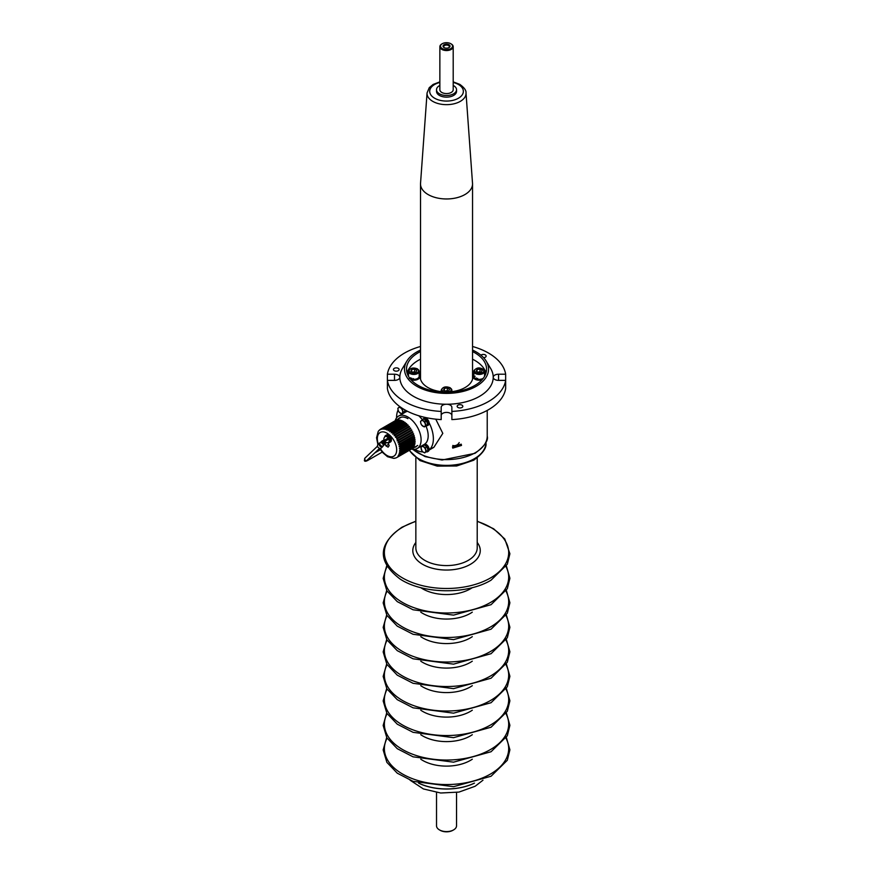 <?xml version="1.0" encoding="UTF-8"?>
<svg xmlns="http://www.w3.org/2000/svg" width="874" height="874" viewBox="0 0 874 874"><rect width="100%" height="100%" fill="white"/><g stroke="black" fill="none" stroke-linecap="round" stroke-linejoin="round"><path stroke-width="1.31" d="M451.246 43.973L450.776 43.7A6.009 3.463 0 0 0 442.288 43.7A6.009 3.463 0 0 0 442.288 48.605A6.009 3.463 0 0 0 450.776 48.605A6.009 3.463 0 0 0 450.776 43.7L451.246 43.973A6.675 3.857 180 0 1 453.202 46.693A6.675 3.857 180 0 1 449.083 50.255A6.675 3.857 180 0 1 441.807 49.414A6.675 3.857 180 0 1 439.862 46.693A6.675 3.857 180 0 1 441.807 43.973A6.675 3.857 180 0 1 442.058 43.831M444.058 47.578L444.058 47.578A3.507 2.021 180 0 1 444.058 44.716A3.507 2.021 180 0 1 449.007 44.716A3.507 2.021 180 0 1 449.007 47.578A3.507 2.021 180 0 1 444.058 47.578M448.744 47.72A2.83 1.639 0 0 0 449.367 46.693A2.83 1.639 0 0 0 448.537 45.535A2.83 1.639 0 0 0 445.445 45.186A2.83 1.639 0 0 0 443.697 46.693A2.83 1.639 0 0 0 444.309 47.72M439.862 46.693L439.862 89.727A6.675 3.857 0 0 0 441.807 92.447A6.675 3.857 0 0 0 449.083 93.278A6.675 3.857 0 0 0 453.202 89.727L453.202 46.693M453.606 829.896L452.896 830.3A9.002 5.2 180 0 1 440.157 830.3L439.458 829.896A10.007 5.779 0 0 0 453.606 829.896A10.007 5.779 0 0 0 456.534 825.81L456.534 792.5M439.862 85.412A10.007 5.779 0 0 0 436.519 89.727A10.007 5.779 0 0 0 439.458 93.802A10.007 5.779 0 0 0 450.361 95.058A10.007 5.779 0 0 0 456.534 89.727A10.007 5.779 0 0 0 453.606 85.641A10.007 5.779 0 0 0 453.202 85.412M436.519 792.5L436.519 825.81A10.007 5.779 0 0 0 439.458 829.896L440.157 830.3M466.006 92.939L472.517 183.322A26.012 15.022 180 0 1 472.539 183.944A26.012 15.022 180 0 1 456.479 197.819A26.012 15.022 180 0 1 428.129 194.563A26.012 15.022 180 0 1 420.514 183.944A26.012 15.022 180 0 1 420.536 183.322L427.058 92.939A19.49 11.253 180 0 0 432.75 101.362A19.49 11.253 180 0 0 454.36 103.711A19.49 11.253 180 0 0 466.006 92.939C466.345 90.481 464.258 87.619 459.768 84.352L453.202 81.872M456.534 89.727L456.534 91.355A10.007 5.779 180 0 1 450.361 96.697A10.007 5.779 180 0 1 439.458 95.441A10.007 5.779 180 0 1 436.519 91.355L436.519 89.727M452.481 446.833L452.765 448.111L461.505 445.434L461.232 444.178L452.481 446.833M452.765 445.478A4.665 3.682 155.1 0 0 459.189 442.561M435.755 419.17L442.801 433.362L433.875 447.313L430.128 448.974M407.896 418.657A16.672 9.625 -120 0 0 399.56 417.838A16.672 9.625 -120 0 0 398.063 419.083M411.545 449.039A18.682 10.783 -120 0 0 417.237 448.449A18.682 10.783 -120 0 0 420.099 433.482A18.682 10.783 -120 0 0 407.896 417.029A18.682 10.783 -120 0 0 398.555 416.1A18.682 10.783 -120 0 0 395.201 420.733M426.392 451.869A3.999 2.316 -120 0 0 427.561 451.738L428.315 451.301A3.999 2.316 -120 0 0 428.926 448.1A3.999 2.316 -120 0 0 424.316 444.363A18.682 10.783 -120 0 0 425.922 425.977L424.261 426.938L425.922 425.398L424.884 421.891L422.186 419.924L420.525 421.454L420.831 423.333L421.563 424.961L424.261 426.938M422.361 419.815A18.682 10.783 -120 0 0 418.744 415.751M414.702 449.28A26.012 15.022 -120 0 0 414.975 449.433A26.012 15.022 -120 0 0 422.983 451.934M429.112 449.946A26.012 15.022 -120 0 0 429.112 422.765M426.741 418.668A26.012 15.022 -120 0 0 426.053 417.641M398.085 410.015A26.012 15.022 -120 0 0 396.577 417.881M407.513 411.304A18.682 10.783 -120 0 0 405.634 412.015A3.999 2.316 -120 0 0 406.421 410.736M414.407 447.39A16.672 9.625 -120 0 0 416.232 446.723M427.561 451.738A3.999 2.316 -120 0 0 428.173 448.526A3.999 2.316 -120 0 0 423.551 444.8A3.999 2.316 -120 0 0 422.863 445.718M403.591 412.561A3.999 2.316 -120 0 0 404.881 412.452A3.999 2.316 -120 0 0 405.7 410.343M426.272 425.66A3.999 2.316 -120 0 0 427.561 425.551L428.315 425.114A3.999 2.316 -120 0 0 428.926 421.902A3.999 2.316 -120 0 0 424.316 418.176L423.551 418.613A3.999 2.316 -120 0 0 422.863 419.531M427.561 425.551A3.999 2.316 -120 0 0 428.173 422.339A3.999 2.316 -120 0 0 423.551 418.613M404.826 411.02A2.972 1.715 -120 0 0 404.968 409.939M424.447 419.378A2.972 1.715 -120 0 1 425.31 419.531L424.895 420.033M427.506 424.119A2.972 1.715 -120 0 0 425.802 419.815L425.387 420.383M399.505 406.825L397.845 408.366L398.151 410.234L398.883 411.873L401.581 413.839L403.242 412.309L402.204 408.803L399.844 406.628M404.411 409.611L404.913 411.337L403.242 412.309M404.913 411.337L401.581 413.839M400.019 412.976A3.332 1.923 60 0 1 398.151 410.234A3.332 1.923 60 0 1 398.457 407.721A3.332 1.923 60 0 1 400.642 407.94A3.332 1.923 -120 0 1 402.51 410.671A3.332 1.923 60 0 1 402.204 413.194A3.332 1.923 60 0 1 400.019 412.976M424.884 421.891L426.556 420.929L423.857 418.952L422.186 419.924M426.556 420.929L427.594 424.436L425.922 425.398M427.594 424.436L425.933 425.966M422.699 426.075A3.332 1.923 60 0 1 420.831 423.333A3.332 1.923 60 0 1 421.137 420.809A3.332 1.923 60 0 1 423.322 421.028A3.332 1.923 -120 0 1 425.19 423.77A3.332 1.923 60 0 1 424.884 426.293A3.332 1.923 60 0 1 422.699 426.075M422.579 445.882L420.918 447.412L421.967 450.918L423.103 452.033L424.666 452.896L426.326 451.355L425.277 447.849L422.579 445.882L424.261 444.91L426.96 446.887L425.277 447.849M426.96 446.887L427.998 450.394L426.326 451.355M427.998 450.394L424.666 452.896M423.103 452.033A3.332 1.923 60 0 1 421.235 449.291A3.332 1.923 60 0 1 421.541 446.767A3.332 1.923 60 0 1 423.726 446.985A3.332 1.923 -120 0 1 425.594 449.728A3.332 1.923 60 0 1 425.277 452.251A3.332 1.923 60 0 1 423.103 452.033M396.272 367.878A2.83 1.639 0 0 0 393.442 369.516A2.83 1.639 0 0 0 396.272 371.155A2.83 1.639 0 0 0 399.112 369.516A2.83 1.639 0 0 0 396.272 367.878M459.997 404.673A2.83 1.639 0 0 0 457.157 406.312A2.83 1.639 0 0 0 459.997 407.95A2.83 1.639 0 0 0 462.827 406.312A2.83 1.639 0 0 0 459.997 404.673M483.584 357.684A2.83 1.639 0 0 0 486.152 356.057A2.83 1.639 0 0 0 483.322 354.418A2.83 1.639 0 0 0 480.918 355.183M472.539 350.07A42.028 24.264 180 0 1 486.195 361.115A42.028 24.264 180 0 1 446.527 393.387A42.028 24.264 180 0 1 406.858 361.115A42.028 24.264 180 0 1 420.514 350.07M420.514 346.486A59.366 34.272 0 0 0 387.401 374.214L387.401 380.376A59.366 34.272 0 0 0 441.195 411.436L441.195 407.328A5.331 3.081 180 0 1 446.527 404.247A46.693 26.963 0 0 0 493.22 377.295A46.693 26.963 0 0 0 490.609 368.402L486.195 361.115M420.514 351.567A40.018 23.106 0 0 0 406.508 369.123A40.018 23.106 0 0 0 446.527 392.229A40.018 23.106 0 0 0 486.556 369.123A40.018 23.106 0 0 0 472.539 351.567M420.514 359.192A40.018 23.106 0 0 0 407.055 372.936M420.514 374.334A26.351 15.208 0 0 0 420.176 376.749A26.351 15.208 0 0 0 441.195 391.65M441.195 415.5A5.331 3.081 180 0 1 446.527 412.419A5.331 3.081 180 0 1 451.869 415.5M387.401 374.214L394.502 374.214A5.331 3.081 180 0 1 399.833 377.295A46.693 26.963 0 0 0 446.527 404.247A5.331 3.081 180 0 1 451.869 407.328L451.869 411.436A59.366 34.272 0 0 0 505.653 380.376L505.653 388.548A59.366 34.272 0 0 1 451.869 419.596L451.869 411.436M406.858 361.115L402.455 368.402A46.693 26.963 0 0 0 399.833 377.295A5.331 3.081 180 0 1 394.502 380.376L387.401 380.376L387.401 388.548A59.366 34.272 0 0 0 441.195 419.596L441.195 411.436M505.653 380.376L498.562 380.376A5.331 3.081 180 0 1 493.22 377.295A5.331 3.081 180 0 1 498.562 374.214L505.653 374.214A59.366 34.272 0 0 0 472.539 346.486M505.653 374.214L505.653 382.386M451.869 391.65A26.351 15.208 0 0 0 472.878 376.749A26.351 15.208 0 0 0 472.539 374.334M485.999 372.936A40.018 23.106 0 0 0 472.539 359.192M412.495 431.701L412.823 432.28L398.205 440.714A16.344 9.439 60 0 1 398.784 442.047C397.648 442.867 397.725 443.074 399.014 442.659A16.344 9.439 60 0 1 399.473 444.003C398.315 444.79 398.369 444.986 399.658 444.615A16.344 9.439 60 0 1 399.986 445.937C398.795 446.69 398.839 446.887 400.117 446.538A16.344 9.439 60 0 1 400.314 447.838C399.101 448.537 399.123 448.733 400.379 448.406A16.344 9.439 60 0 1 400.445 449.651C399.2 450.307 399.2 450.492 400.445 450.186A16.344 9.439 60 0 1 400.379 451.355C399.123 451.967 399.101 452.142 400.314 451.858A16.344 9.439 60 0 1 400.117 452.918C398.839 453.497 398.795 453.65 399.986 453.377A16.344 9.439 60 0 1 399.658 454.316C398.369 454.851 398.315 454.983 399.473 454.72A16.344 9.439 60 0 1 399.014 455.529C397.725 456.02 397.648 456.13 398.784 455.867A16.344 9.439 60 0 1 398.205 456.534L397.91 456.796A16.344 9.439 60 0 1 397.233 457.299L411.512 449.05A16.344 9.439 -120 0 0 411.687 448.963A16.344 9.439 -120 0 0 411.851 448.865L397.233 457.299M395.179 420.755A16.344 9.439 -120 0 1 395.343 420.656A16.344 9.439 -120 0 1 395.507 420.558L380.889 429.003A16.344 9.439 60 0 1 381.676 428.664L396.293 420.219A16.344 9.439 -120 0 1 396.665 420.099L382.047 428.544A16.344 9.439 60 0 1 382.91 428.38L397.528 419.935A16.344 9.439 -120 0 1 397.736 419.913A16.344 9.439 -120 0 1 397.943 419.902L383.315 428.336A16.344 9.439 60 0 1 384.254 428.347L398.872 419.902A16.344 9.439 -120 0 1 399.309 419.946L384.691 428.391A16.344 9.439 60 0 1 385.674 428.577L400.292 420.132A16.344 9.439 -120 0 1 400.751 420.252L386.133 428.697A16.344 9.439 60 0 1 387.149 429.047L401.767 420.613A16.344 9.439 -120 0 1 402.237 420.809L387.619 429.254A16.344 9.439 60 0 1 388.657 429.768L403.275 421.334A16.344 9.439 -120 0 1 403.744 421.607L389.127 430.041A16.344 9.439 60 0 1 390.165 430.718L404.793 422.284A16.344 9.439 -120 0 1 405.252 422.623L390.634 431.068A16.344 9.439 60 0 1 391.65 431.887L406.279 423.442A16.344 9.439 -120 0 1 406.727 423.846L392.109 432.291A16.344 9.439 60 0 1 393.092 433.242L407.721 424.808A16.344 9.439 -120 0 1 408.158 425.267L393.529 433.701A16.344 9.439 60 0 1 394.469 434.771L409.087 426.337A16.344 9.439 -120 0 1 409.491 426.84L394.873 435.285A16.344 9.439 60 0 1 395.736 436.454L410.365 428.009A16.344 9.439 -120 0 1 410.736 428.555L396.108 437A16.344 9.439 60 0 1 396.894 438.245L411.512 429.8L411.851 430.379L397.233 438.824A16.344 9.439 60 0 1 397.91 440.125C396.851 440.78 396.829 441.042 397.856 440.911L398.205 440.714M396.894 438.245L396.709 439.109L397.233 438.824M395.474 437.361L395.736 436.454M410.671 428.588L410.365 428.009M394.141 435.711L394.873 435.285L394.141 435.711L394.469 434.771M409.414 426.894L409.087 426.337M392.71 434.192L393.529 433.701L392.71 434.192L393.092 433.242M391.224 432.838L392.109 432.291L391.224 432.838L391.65 431.887M389.706 431.669L390.634 431.068L389.706 431.669L390.165 430.718M388.154 430.696L388.657 429.768M387.149 429.047L386.734 429.91M386.625 429.964L387.619 429.254M385.674 428.577L385.216 429.418M385.117 429.451L386.133 428.697M384.254 428.347L383.762 429.156M383.675 429.2L384.691 428.391M382.91 428.38L382.386 429.167M382.32 429.189L383.315 428.336M381.676 428.664L381.119 429.418M381.064 429.429L382.047 428.544M380.551 429.2L379.972 429.91M379.873 429.702L378.966 430.642L379.873 429.702A16.344 9.439 60 0 1 380.398 429.298M377.885 444.593L376.552 437.765L378.213 431.472M394.873 458.118L393.639 458.358M396.73 457.583A16.344 9.439 60 0 1 396.108 457.834L395.736 457.954M398.205 456.534L412.539 448.351A16.344 9.439 -120 0 0 412.823 448.089L398.205 456.534M399.014 455.529C397.725 456.02 397.648 456.13 398.784 455.867L413.402 447.422A16.344 9.439 -120 0 0 413.642 447.084L399.014 455.529M399.658 454.316C398.369 454.851 398.315 454.983 399.473 454.72L414.101 446.275A16.344 9.439 -120 0 0 414.276 445.871L399.658 454.316M400.117 452.918C398.839 453.497 398.795 453.65 399.986 453.377L414.615 444.932A16.344 9.439 -120 0 0 414.735 444.473L400.117 452.918M400.379 451.355C399.123 451.967 399.101 452.142 400.314 451.858L414.942 443.413A16.344 9.439 -120 0 0 414.997 442.91L400.379 451.355M400.445 449.651C399.2 450.307 399.2 450.492 400.445 450.186L415.063 441.752A16.344 9.439 -120 0 0 415.063 441.206L400.445 449.651M400.314 447.838C399.101 448.537 399.123 448.733 400.379 448.406L414.997 439.972A16.344 9.439 -120 0 0 414.942 439.393L400.314 447.838M399.986 445.937C398.795 446.69 398.839 446.887 400.117 446.538L414.735 438.093A16.344 9.439 -120 0 0 414.615 437.503L399.986 445.937M399.473 444.003C398.315 444.79 398.369 444.986 399.658 444.615L414.276 436.17A16.344 9.439 -120 0 0 414.101 435.558L399.473 444.003M398.784 442.047C397.648 442.867 397.725 443.074 399.014 442.659L413.642 434.214A16.344 9.439 -120 0 0 413.402 433.613L398.784 442.047M412.823 432.28A16.344 9.439 -120 0 0 412.539 431.68L397.91 440.125C396.851 440.78 396.829 441.042 397.856 440.911M411.851 430.379A16.344 9.439 -120 0 0 411.512 429.8M385.15 443.916L385.915 445.882L388.1 447.149L389.181 445.598L388.078 442.779M393.748 458.38L387.532 456.709L382.462 452.382L379.622 448.318L367.025 460.281A1.497 1.213 46.5 0 1 364.961 458.107L377.557 446.133M413.315 433.657L413.642 434.214M388.679 444.298L385.915 445.882M411.108 379.764L411.184 379.851A6.009 3.463 0 0 0 413.293 380.201L413.446 380.212A6.009 3.463 0 0 0 415.631 380.059L415.773 380.037A6.009 3.463 0 0 0 417.685 379.414L417.794 379.36A6.009 3.463 0 0 0 419.159 378.366L419.225 378.289A6.009 3.463 0 0 0 419.826 377.065L419.826 376.945A6.009 3.463 0 0 0 419.848 376.749A6.009 3.463 0 0 0 419.837 376.508M410.441 379.108A6.009 3.463 0 0 0 411.053 379.327L411.184 379.371A6.009 3.463 0 0 0 413.293 379.709L413.446 379.72A6.009 3.463 0 0 0 415.631 379.567L415.773 379.545A6.009 3.463 0 0 0 417.685 378.923L417.794 378.868A6.009 3.463 0 0 0 419.159 377.874L419.225 377.797A6.009 3.463 0 0 0 419.826 376.574L419.17 376.486M418.57 377.688L419.159 377.874M419.225 377.797L418.613 377.644M419.159 376.541L419.826 376.574M419.837 376.486A6.009 3.463 0 0 0 419.848 376.257A6.009 3.463 0 0 0 419.575 375.23L419.181 375.296M419.181 374.673A6.009 3.463 0 0 1 419.531 375.143L419.181 375.23M408.464 374.728L408.508 374.738A6.009 3.463 0 0 0 408.016 375.416M413.293 379.829L413.478 378.595M411.053 379.447L411.96 378.333M409.229 378.595L410.725 377.754M480.012 369.09L482.197 370.347L481.399 372.073L478.417 372.532L476.232 371.275L477.029 369.549L480.012 369.09L480.012 371.811L480.667 372.193M484.546 376.257L484.546 371.352A5.331 3.081 180 0 1 484.371 372.149A5.331 3.081 180 0 1 478.515 374.411A5.331 3.081 180 0 1 473.883 371.352L473.883 376.257A5.331 3.081 0 0 0 477.39 379.152A5.331 3.081 0 0 0 483.311 378.234M477.029 371.734L477.029 369.549M480.012 371.811L477.761 372.16M480.569 372.204A2.677 1.54 0 0 0 478.526 372.04A2.677 1.54 0 0 0 477.849 372.204M415.194 372.204A2.677 1.54 0 0 0 413.151 372.04A2.677 1.54 0 0 0 412.473 372.204M409.753 378.234A5.331 3.081 0 0 0 410.07 378.442A5.331 3.081 0 0 0 415.882 379.108A5.331 3.081 0 0 0 419.181 376.257L419.181 371.352A5.331 3.081 180 0 1 415.882 374.203A5.331 3.081 180 0 1 410.07 373.537A5.331 3.081 180 0 1 408.508 371.352L408.508 376.257A5.331 3.081 0 0 0 408.508 376.344M416.024 372.073L413.041 372.532L410.856 371.275L411.654 369.549L414.647 369.09L416.832 370.347L416.024 372.073M411.654 371.734L411.654 369.549M412.397 372.16L414.647 371.811L414.647 369.09M415.292 372.193L414.647 371.811M477.171 379.108L476.92 379.458A6.009 3.463 0 0 1 475.074 378.77L476.341 377.918M475.019 379.174L475.074 379.261A6.009 3.463 0 0 0 476.92 379.95L477.051 379.982A6.009 3.463 0 0 0 479.214 380.212L479.367 380.212A6.009 3.463 0 0 0 481.508 379.95L481.65 379.917A6.009 3.463 0 0 0 482.011 379.819M476.92 379.458L477.051 379.491A6.009 3.463 0 0 0 479.214 379.72L479.367 379.72A6.009 3.463 0 0 0 481.508 379.458L481.65 379.425A6.009 3.463 0 0 0 482.623 379.108M475.15 376.257L473.205 376.257A6.009 3.463 0 0 1 473.61 375.012L473.883 375.066M473.205 376.257L473.883 376.312M473.227 376.508A6.009 3.463 0 0 0 473.216 376.628L473.205 376.377A6.009 3.463 0 0 0 473.664 377.59L474.243 377.513M474.287 377.437L473.664 377.59M473.73 377.666A6.009 3.463 0 0 0 474.964 378.704L474.964 378.835M473.697 378.071L473.73 378.158A6.009 3.463 0 0 0 474.964 379.196M473.216 376.749L473.216 376.836A6.009 3.463 0 0 0 473.664 378.071M476.92 379.578L477.663 378.42M447.881 391.071A2.677 1.54 0 0 0 445.838 390.918A2.677 1.54 0 0 0 445.161 391.082M448.712 390.94L445.729 391.41L443.544 390.143L444.342 388.417L447.324 387.958L449.509 389.225L448.712 390.94M444.342 390.602L444.342 388.417M445.074 391.028L447.324 390.678L447.324 387.958M447.98 391.06L447.324 390.678M384.254 442.113A1.005 0.808 46.5 0 0 382.834 442.932A1.005 0.808 46.5 0 0 384.254 442.113M384.32 443.358L382.746 442.987L383.806 440.988L382.309 441.217A1.803 1.453 -133.5 0 1 383.784 440.977L384.32 440.485M382.757 441.709L383.653 441.534M384.352 442.058L384.047 440.758L385.401 442.714L384.636 442.889L384.352 442.058M385.172 442.976L385.15 443.02A1.803 1.453 -133.5 0 1 384.789 443.828L384.636 442.889L385.358 442.79L384.636 442.889M385.161 443.052L382.277 443.26L382.309 441.217A1.803 1.453 -133.5 0 0 384.789 443.828L384.789 443.828M389.673 442.463A3.999 2.316 -120 0 0 389.87 442.364A3.999 2.316 -120 0 0 390.121 442.168A3.999 2.316 -120 0 0 389.728 437.503A3.999 2.316 -120 0 0 385.86 435.427A3.999 2.316 -120 0 0 385.685 435.558M384.56 442.856L388.766 442.768A3.999 2.316 -120 0 0 389.487 442.583A3.999 2.316 -120 0 0 389.738 442.386A3.999 2.316 -120 0 0 389.345 437.721A3.999 2.316 -120 0 0 385.489 435.645A3.999 2.316 -120 0 0 385.226 435.842A3.999 2.316 -120 0 0 384.713 436.88L384.68 437.022M388.985 439.633A2.163 1.256 -120 0 0 387.794 437.557M385.478 442.801A2.13 1.726 -133.5 0 1 382.036 443.391A2.13 1.726 -133.5 0 1 383.992 440.758L383.839 441.097M383.478 445.467A2.13 1.726 -133.5 0 1 380.277 445.074A2.13 1.726 -133.5 0 1 380.31 442.648L382.08 440.977M383.38 445.62L382.899 446.396A2.414 1.956 -133.5 0 1 379.327 443.205A2.414 1.956 -133.5 0 1 379.655 442.965L380.441 442.528M382.648 446.701L381.37 447.925A2.414 1.956 -133.5 0 1 378.038 444.418L379.327 443.205M390.165 442.124L390.591 441.883A3.999 2.316 -120 0 0 391.202 438.682A3.999 2.316 -120 0 0 386.592 434.946L385.838 435.383A3.999 2.316 -120 0 0 385.532 435.623M389.891 437.787A3.999 2.316 -120 0 0 385.838 435.383M384.626 441.414A3.398 3.398 0 0 0 388.274 442.495A3.354 1.934 -120 0 0 388.537 438.584A3.354 1.934 -120 0 0 384.953 436.738A3.398 3.398 0 0 0 384.036 440.365L387.193 438.661A2.928 1.693 60 0 1 387.521 439.163A2.928 1.693 60 0 1 387.783 439.709L384.626 441.414L387.783 439.709M384.855 441.261A2.928 1.693 60 0 1 384.527 440.747A2.928 1.693 60 0 1 384.287 440.256M439.862 82.44A16.825 9.712 0 0 0 434.629 98.227A16.825 9.712 0 0 0 458.424 98.227A16.825 9.712 0 0 0 458.424 84.483A16.825 9.712 0 0 0 453.202 82.44M412.812 449.269A40.685 23.489 0 0 0 475.303 452.721A40.685 23.489 0 0 0 487.222 436.115L487.222 410.419M409.436 450.252A39.352 22.724 0 0 0 474.353 458.719A39.352 22.724 0 0 0 485.889 442.648C486.971 447.641 482.896 453.508 473.664 460.248L456.676 465.984L437.219 466.115L420.023 460.598L409.196 450.394M477.215 542.492A33.725 19.468 180 0 1 470.376 564.342A33.725 19.468 180 0 1 427.299 566.571A33.725 19.468 180 0 1 415.849 542.492M415.849 457.9L415.849 547.867A30.688 17.72 0 0 0 434.782 564.233A30.688 17.72 0 0 0 468.224 560.387A30.688 17.72 0 0 0 477.215 547.867L477.215 457.9M472.299 759.211A33.725 19.468 180 0 1 470.376 760.413A33.725 19.468 180 0 1 420.765 759.211M472.299 734.706A33.725 19.468 180 0 1 470.376 735.908A33.725 19.468 180 0 1 420.765 734.706M472.299 710.201A33.725 19.468 180 0 1 470.376 711.403A33.725 19.468 180 0 1 420.765 710.201M472.299 685.686A33.725 19.468 180 0 1 470.376 686.888A33.725 19.468 180 0 1 420.765 685.686M472.299 661.181A33.725 19.468 180 0 1 470.376 662.383A33.725 19.468 180 0 1 420.765 661.181M472.299 636.665A33.725 19.468 180 0 1 470.376 637.878A33.725 19.468 180 0 1 420.765 636.665M472.299 612.161A33.725 19.468 180 0 1 470.376 613.362A33.725 19.468 180 0 1 420.765 612.161M472.299 587.656A33.725 19.468 180 0 1 470.376 588.857A33.725 19.468 180 0 1 420.765 587.656M415.849 521.407A62.152 35.878 0 0 0 402.586 527.23A62.152 35.878 0 0 0 402.586 577.976A62.152 35.878 0 0 0 490.478 577.976A62.152 35.878 0 0 0 477.215 521.407M387.095 566.625A62.152 35.878 0 0 0 414.516 607.878A62.152 35.878 0 0 0 490.478 602.492A62.152 35.878 0 0 0 505.97 566.625M387.095 591.141A62.152 35.878 0 0 0 414.516 632.383A62.152 35.878 0 0 0 490.478 626.997A62.152 35.878 0 0 0 505.97 591.141M387.095 615.646A62.152 35.878 0 0 0 414.516 656.887A62.152 35.878 0 0 0 490.478 651.512A62.152 35.878 0 0 0 505.97 615.646M387.095 640.161A62.152 35.878 0 0 0 414.516 681.403A62.152 35.878 0 0 0 490.478 676.017A62.152 35.878 0 0 0 505.97 640.161M387.095 664.666A62.152 35.878 0 0 0 414.516 705.908A62.152 35.878 0 0 0 490.478 700.522A62.152 35.878 0 0 0 505.97 664.666M387.095 689.171A62.152 35.878 0 0 0 414.516 730.424A62.152 35.878 0 0 0 490.478 725.038A62.152 35.878 0 0 0 505.97 689.171M387.095 713.687A62.152 35.878 0 0 0 414.516 754.928A62.152 35.878 0 0 0 490.478 749.542A62.152 35.878 0 0 0 505.97 713.687M387.095 738.191A62.152 35.878 0 0 0 414.516 779.433A62.152 35.878 0 0 0 490.478 774.047A62.152 35.878 0 0 0 505.97 738.191M498.562 374.214L498.562 380.376M394.502 374.214L394.502 380.376M418.58 783.126A43.361 25.029 0 0 0 474.473 783.126M474.112 783.235A43.361 25.029 180 0 1 418.952 783.235M380.223 448.373A13.678 7.899 -120 0 0 391.836 456.796A13.678 7.899 -120 0 0 395.376 443.588A13.678 7.899 -120 0 0 382.167 431.876A13.678 7.899 -120 0 0 378.3 444.178M483.726 371.505A4.665 2.698 0 0 0 480.427 368.205A4.665 2.698 0 0 0 474.702 370.117A4.665 2.698 0 0 0 478.002 373.417A4.665 2.698 0 0 0 483.726 371.505M484.546 371.352C481.104 367.113 477.619 366.796 474.101 370.379L473.883 371.352A5.331 3.081 180 0 1 474.058 370.554M417.619 369.178A5.331 3.081 180 0 1 419.181 371.352L417.477 368.872C412.965 367.211 409.982 368.03 408.508 371.352M410.54 372.717A4.665 2.698 0 0 0 417.149 372.717A4.665 2.698 0 0 0 417.149 368.904A4.665 2.698 0 0 0 410.54 368.904A4.665 2.698 0 0 0 410.54 372.717M450.307 388.045A5.331 3.081 180 0 1 451.869 390.23A5.331 3.081 180 0 1 450.766 392.098M448.144 392.207A4.665 2.698 0 0 0 449.826 387.772A4.665 2.698 0 0 0 443.227 387.772A4.665 2.698 0 0 0 443.227 391.585A4.665 2.698 0 0 0 444.91 392.207M442.288 392.098A5.331 3.081 180 0 1 441.195 390.23L441.195 392.022M364.961 458.107L364.371 460.576C364.622 461.505 365.725 461.472 367.681 460.478A1.497 0.863 -120 0 0 367.943 459.407M472.539 379.163L472.539 183.944M420.514 379.163L420.514 183.944M439.862 81.872L433.165 84.428L429.265 87.673L427.058 92.939M412.32 449.203L425.114 456.599L442.026 460.019L475.03 453.333C484.535 446.155 488.599 440.409 487.222 436.115M417.237 448.449L423.551 444.8M429.09 450.077L433.875 447.313M398.555 416.1L404.881 412.452M477.215 521.166L493.602 528.759L504.757 538.974L509.903 553.755L507.335 564.189L491.057 580.172C467.011 594.79 422.677 594.178 399.877 578.883C377.12 561.305 377.83 544.076 401.996 527.208L415.849 521.166M506.385 565.948L509.903 578.271L507.335 588.705L491.057 604.688L453.562 615.121L413.063 609.779L397.266 601.629L386.876 590.802L383.162 578.38L386.679 565.948M506.385 590.453L509.903 602.776L507.335 613.209L491.057 629.193L453.562 639.637L413.063 634.284L397.266 626.134L386.876 615.307L383.162 602.896L386.679 590.453M506.385 614.968L509.903 627.281L507.335 637.714L491.057 653.697L453.562 664.142L413.063 658.799L397.266 650.649L386.876 639.812L383.162 627.401L386.679 614.968M506.385 639.473L509.903 651.796L507.335 662.23L491.057 678.213L453.562 688.646L413.063 683.304L397.266 675.154L386.876 664.327L383.162 651.917L386.679 639.473M506.385 663.978L509.903 676.301L507.335 686.735L491.057 702.718L453.562 713.162L413.063 707.82L397.266 699.659L386.876 688.832L383.162 676.421L386.679 663.978M506.385 688.494L509.903 700.806L507.335 711.25L491.057 727.223L453.562 737.667L413.063 732.325L397.266 724.175L386.876 713.337L383.162 700.926L386.679 688.494M506.385 712.998L509.903 725.322L507.335 735.755L491.057 751.738L453.562 762.172L413.063 756.829L397.266 748.679L386.876 737.853L383.162 725.442L386.679 712.998M506.385 737.514L509.903 749.826L507.335 760.26L491.057 776.243L453.562 786.687L413.063 781.345L397.266 773.184L386.876 762.357L383.162 749.947L386.679 737.514M482.983 780.187L475.117 786.272L458.992 792.073L440.693 793.002L423.42 788.949L410.081 780.187M394.196 458.347L395.321 458.129M395.802 457.976L396.84 457.528M411.687 448.963L417.728 445.467M395.343 420.656L401.385 417.16M380.507 429.232L379.6 429.899M379.229 430.237L378.475 431.111M451.869 392.022L451.869 390.23L450.165 387.739C445.653 386.079 442.659 386.909 441.195 390.23M380.43 449.651L374.782 452.907M382.211 452.087L367.681 460.478M385.019 444.068L383.249 445.751"/></g></svg>
